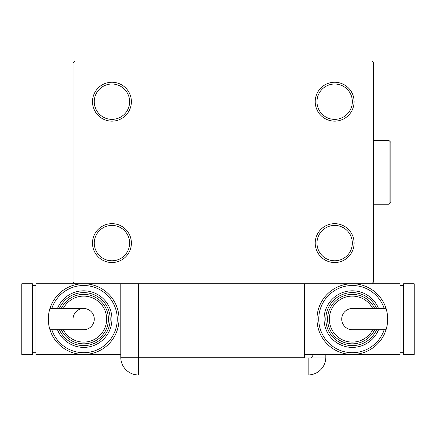 <?xml version="1.0" encoding="UTF-8"?>
<svg xmlns="http://www.w3.org/2000/svg" width="436" height="436" viewBox="0 0 436 436"><rect width="100%" height="100%" fill="white"/><g stroke="black" fill="none" stroke-linecap="round" stroke-linejoin="round"><path stroke-width="0.65" d="M315.217 243.097A19.446 19.446 0 0 0 334.657 262.543A19.446 19.446 0 0 0 354.103 243.097A19.446 19.446 0 0 0 334.657 223.657A19.446 19.446 0 0 0 315.217 243.097M352.337 243.097A17.674 17.674 0 0 1 334.657 260.777A17.674 17.674 0 0 1 316.983 243.097A17.674 17.674 0 0 1 334.657 225.423A17.674 17.674 0 0 1 352.337 243.097M315.217 101.692A19.446 19.446 0 0 0 334.657 121.137A19.446 19.446 0 0 0 354.103 101.692A19.446 19.446 0 0 0 334.657 82.251A19.446 19.446 0 0 0 315.217 101.692M352.337 101.692A17.674 17.674 0 0 1 334.657 119.371A17.674 17.674 0 0 1 316.983 101.692A17.674 17.674 0 0 1 334.657 84.017A17.674 17.674 0 0 1 352.337 101.692M92.503 101.692A19.446 19.446 0 0 0 111.948 121.137A19.446 19.446 0 0 0 131.389 101.692A19.446 19.446 0 0 0 111.948 82.251A19.446 19.446 0 0 0 92.503 101.692M129.623 101.692A17.674 17.674 0 0 1 111.948 119.371A17.674 17.674 0 0 1 94.269 101.692A17.674 17.674 0 0 1 111.948 84.017A17.674 17.674 0 0 1 129.623 101.692M92.503 243.097A19.446 19.446 0 0 0 111.948 262.543A19.446 19.446 0 0 0 131.389 243.097A19.446 19.446 0 0 0 111.948 223.657A19.446 19.446 0 0 0 92.503 243.097M129.623 243.097A17.674 17.674 0 0 1 111.948 260.777A17.674 17.674 0 0 1 94.269 243.097A17.674 17.674 0 0 1 111.948 225.423A17.674 17.674 0 0 1 129.623 243.097M371.777 61.04L74.829 61.04L73.057 62.806L73.057 281.988L74.829 283.754L371.777 283.754L373.548 281.988L373.548 62.806L371.777 61.04M304.611 283.754L304.611 357.989L325.806 357.989A17.674 17.674 0 0 1 308.148 374.96L223.619 374.96M210.61 374.96L138.457 374.96A17.674 17.674 0 0 1 120.783 357.286L120.783 283.754L138.457 283.754L138.457 357.286L304.611 357.286M325.823 354.457L325.823 357.286L325.823 354.457M325.823 357.286A17.674 17.674 0 0 1 308.148 374.96L138.457 374.96L138.457 357.286L120.783 357.286M311.124 357.989A17.674 17.674 0 0 0 313.413 354.457M94.269 319.103A10.606 10.606 0 0 1 83.663 329.709A10.606 10.606 0 0 0 94.269 319.103A10.606 10.606 0 0 0 83.663 308.497A10.606 10.606 0 0 1 94.269 319.103M73.057 319.103A10.606 10.606 0 0 1 83.663 308.497L50.053 308.497L50.053 329.709L83.663 329.709M120.783 354.457L83.663 354.457A35.349 35.349 0 0 0 119.017 319.103A35.349 35.349 0 0 1 83.663 354.457A35.349 35.349 0 0 1 48.314 319.103A35.349 35.349 0 0 1 83.663 283.754A35.349 35.349 0 0 1 119.017 319.103A35.349 35.349 0 0 0 83.663 283.754M111.948 319.103A28.28 28.28 0 0 1 57.448 329.709A28.28 28.28 0 0 0 111.948 319.103A28.28 28.28 0 0 0 57.448 308.497M108.411 319.103A24.748 24.748 0 0 1 61.307 329.709A24.748 24.748 0 0 0 108.411 319.103A24.748 24.748 0 0 0 61.307 308.497M83.663 354.457L35.943 354.457L35.943 283.754L74.829 283.754M32.406 352.691L35.943 352.691M32.406 285.52L35.943 285.52M21.8 354.457L32.406 354.457L32.406 283.754L21.8 283.754L21.8 354.457M341.731 319.103A10.606 10.606 0 0 1 352.337 308.497A10.606 10.606 0 0 0 341.731 319.103A10.606 10.606 0 0 0 352.337 329.709A10.606 10.606 0 0 1 341.731 319.103M352.337 329.709L385.947 329.709L385.947 308.497L352.337 308.497M316.983 319.103A35.349 35.349 0 0 1 352.337 283.754A35.349 35.349 0 0 1 387.686 319.103A35.349 35.349 0 0 1 352.337 354.457A35.349 35.349 0 0 1 316.983 319.103A35.349 35.349 0 0 0 352.337 354.457A35.349 35.349 0 0 0 387.686 319.103M324.052 319.103A28.28 28.28 0 0 0 378.552 329.709A28.28 28.28 0 0 1 324.052 319.103A28.28 28.28 0 0 1 378.552 308.497M327.589 319.103A24.748 24.748 0 0 0 374.693 329.709A24.748 24.748 0 0 1 327.589 319.103A24.748 24.748 0 0 1 374.693 308.497M304.611 354.457L400.057 354.457L400.057 283.754L371.777 283.754M403.594 285.52L400.057 285.52M403.594 352.691L400.057 352.691M414.2 283.754L403.594 283.754L403.594 354.457L414.2 354.457L414.2 283.754M389.103 140.583L390.869 142.349L390.869 202.446L389.103 204.212L389.103 140.583L373.548 140.583M308.148 357.989L308.148 374.96M51.802 329.709A33.583 33.583 0 0 0 117.251 319.103A33.583 33.583 0 0 0 51.802 308.497M59.367 329.709A26.514 26.514 0 0 0 110.177 319.103A26.514 26.514 0 0 0 59.367 308.497M63.28 329.709A22.977 22.977 0 0 0 106.646 319.103A22.977 22.977 0 0 0 63.28 308.497M384.198 308.497A33.583 33.583 0 0 0 318.749 319.103A33.583 33.583 0 0 0 384.198 329.709M376.633 308.497A26.514 26.514 0 0 0 325.823 319.103A26.514 26.514 0 0 0 376.633 329.709M372.72 308.497A22.977 22.977 0 0 0 329.354 319.103A22.977 22.977 0 0 0 372.72 329.709M389.103 204.212L373.548 204.212"/></g></svg>
